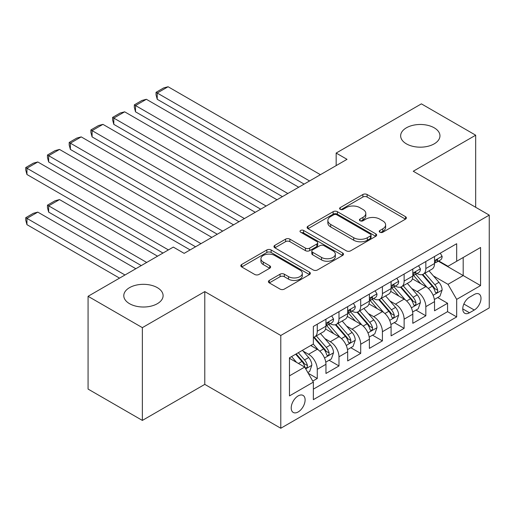 <?xml version="1.0" encoding="UTF-8"?>
<svg xmlns="http://www.w3.org/2000/svg" width="515" height="515" viewBox="0 0 515 515"><rect width="100%" height="100%" fill="white"/><g stroke="black" fill="none" stroke-linecap="round" stroke-linejoin="round"><path stroke-width="0.77" d="M379.87 232.214A2.111 1.217 0 0 0 382.851 232.214L405.498 219.139A3.013 1.738 0 0 0 406.38 217.903A3.013 1.738 0 0 0 405.498 216.673L367.131 194.522A3.013 1.738 0 0 0 362.869 194.522L340.222 207.597A2.111 1.217 0 0 0 339.604 208.459A2.111 1.217 0 0 0 340.222 209.322A2.111 1.217 0 0 0 343.209 209.322L346.138 207.629A9.643 5.568 0 0 1 359.779 207.629L362.978 209.476A9.643 5.568 0 0 1 365.805 213.416A9.643 5.568 0 0 1 362.978 217.349L360.049 219.042A2.111 1.217 0 0 0 359.431 219.905A2.111 1.217 0 0 0 360.049 220.768A2.111 1.217 0 0 0 363.03 220.768L365.959 219.075A9.643 5.568 0 0 1 379.6 219.075L382.8 220.922A9.643 5.568 0 0 1 385.626 224.855A9.643 5.568 0 0 1 382.8 228.795L379.87 230.488A2.111 1.217 0 0 0 379.252 231.351A2.111 1.217 0 0 0 379.87 232.214L379.87 230.488M157.339 287.653A19.654 11.349 0 0 0 135.921 285.188A19.654 11.349 0 0 0 123.787 295.674A19.654 11.349 0 0 0 129.548 303.696A19.654 11.349 0 0 0 150.966 306.155A19.654 11.349 0 0 0 163.101 295.674A19.654 11.349 0 0 0 157.339 287.653M434.203 127.804A19.654 11.349 0 0 0 412.785 125.345A19.654 11.349 0 0 0 400.651 135.831A19.654 11.349 0 0 0 406.406 143.852A19.654 11.349 0 0 0 427.83 146.312A19.654 11.349 0 0 0 439.958 135.831A19.654 11.349 0 0 0 434.203 127.804M298.159 411.955A9.83 5.671 120 0 0 304.577 403.297A9.83 5.671 120 0 0 303.071 395.423A9.83 5.671 120 0 0 298.159 395.906A9.83 5.671 120 0 0 291.741 404.565A9.83 5.671 120 0 0 293.247 412.444A9.83 5.671 120 0 0 298.159 411.955M269.3 280.418A3.013 1.738 0 0 0 268.418 281.647A3.013 1.738 0 0 0 269.3 282.883L280.063 289.095A3.013 1.738 0 0 0 284.325 289.095L309.476 274.572A3.013 1.738 0 0 0 310.358 273.343A3.013 1.738 0 0 0 309.476 272.113L271.115 249.962A3.013 1.738 0 0 0 266.847 249.962L241.696 264.485A3.013 1.738 0 0 0 240.814 265.714A3.013 1.738 0 0 0 241.696 266.944L254.7 274.45A3.013 1.738 0 0 0 258.961 274.45L269.725 268.238A3.013 1.738 0 0 0 270.607 267.008A3.013 1.738 0 0 0 269.725 265.772L263.281 262.051A8.066 4.654 0 0 1 260.918 258.762A8.066 4.654 0 0 1 265.895 254.462A8.066 4.654 0 0 1 274.682 255.472L299.942 270.053A8.066 4.654 0 0 1 302.299 273.343A8.066 4.654 0 0 1 297.322 277.643A8.066 4.654 0 0 1 288.535 276.632L284.325 274.205A3.013 1.738 0 0 0 280.063 274.205L269.3 280.418L269.3 282.883M204.79 291.599L142.359 327.643L88.071 296.299L88.071 389.076L142.359 420.42L204.79 384.377L280.791 428.255L280.791 335.477L204.79 291.599L204.79 384.377M475.68 207.288L475.68 135.2L413.249 171.244L489.25 215.122L280.791 335.477M475.68 135.2L421.392 103.863L336.16 153.064L336.16 165.605M88.071 296.299L173.304 247.091L184.158 253.361L347.02 159.335L336.16 153.064M346.35 250.824A3.013 1.738 0 0 0 350.612 250.824L375.763 236.301A3.013 1.738 0 0 0 376.652 235.072A3.013 1.738 0 0 0 375.763 233.842L337.402 211.691A3.013 1.738 0 0 0 333.134 211.691L307.989 226.214A3.013 1.738 0 0 0 307.101 227.443A3.013 1.738 0 0 0 307.989 228.673L346.35 250.824M301.475 232.664A2.111 1.217 0 0 1 303.618 232.967L303.618 230.456L342.623 252.974A3.013 1.738 0 0 1 343.505 254.21A3.013 1.738 0 0 1 342.623 255.44L317.472 269.957A3.013 1.738 0 0 1 313.21 269.957L274.843 247.812L274.843 245.346A3.013 1.738 0 0 0 273.961 246.576A3.013 1.738 0 0 0 274.843 247.812M274.843 245.346L285.606 239.134A3.013 1.738 0 0 1 289.868 239.134L305.427 248.114A3.013 1.738 0 0 0 309.689 248.114L316.834 243.994A3.013 1.738 0 0 0 317.716 242.765A3.013 1.738 0 0 0 316.834 241.535L300.631 232.181A2.111 1.217 0 0 1 300.013 231.319A2.111 1.217 0 0 1 301.32 230.192A2.111 1.217 0 0 1 303.618 230.456M312.766 381.081L317.272 378.48L308.26 373.278M303.129 351.14L308.582 354.281A12.283 7.094 60 0 1 317.272 369.326L325.956 364.311L325.956 373.465L338.986 365.946L329.104 360.243M324.849 338.6L330.302 341.748A12.283 7.094 60 0 1 338.986 356.792L347.67 351.777L347.67 360.931L360.7 353.406L350.818 347.702M346.563 326.066L352.015 329.214A12.283 7.094 60 0 1 360.7 344.258L369.384 339.243L369.384 348.391L382.413 340.872L372.532 335.168M368.277 313.526L373.729 316.674A12.283 7.094 60 0 1 382.413 331.718L391.097 326.703L391.097 335.857L404.127 328.332L394.245 322.628M389.99 300.992L395.443 304.14A12.283 7.094 60 0 1 404.127 319.184L412.811 314.169L412.811 323.317L425.841 315.798L425.841 306.644A12.283 7.094 -120 0 0 417.156 291.599L411.704 288.452M415.966 310.094L425.841 315.798M325.956 364.311A12.283 7.094 -120 0 0 317.272 349.273L310.757 345.507M347.67 351.777A12.283 7.094 -120 0 0 338.986 336.733L325.557 328.982M369.384 339.243A12.283 7.094 -120 0 0 360.7 324.199L347.271 316.442M391.097 326.703A12.283 7.094 -120 0 0 382.413 311.659L368.985 303.908M412.811 314.169A12.283 7.094 -120 0 0 404.127 299.125L390.698 291.368M474.27 294.483L469.487 297.245A9.521 5.498 120 0 0 463.268 305.633A9.521 5.498 120 0 0 464.73 313.262A9.521 5.498 120 0 0 469.487 312.785L474.27 310.03A9.521 5.498 120 0 0 480.489 301.642A9.521 5.498 120 0 0 479.027 294.014A9.521 5.498 120 0 0 474.27 294.483M280.791 428.255L489.25 307.899L489.25 215.122M289.475 375.847L304.674 367.073L313.358 382.117L313.358 399.666L456.676 316.925L456.676 299.376L447.992 284.332L433.418 275.918M313.358 382.117L289.475 395.906L289.475 357.796L313.358 344.007L313.358 326.452L456.676 243.711L456.676 261.26L480.566 247.47L480.566 285.58L456.676 299.376M330.186 323.626L330.302 323.697A12.283 7.094 60 0 0 336.443 324.302L345.127 319.287A12.283 7.094 -120 0 0 347.67 313.667L347.67 306.644M351.899 311.092L352.015 311.157A12.283 7.094 60 0 0 358.157 311.768L366.841 306.753A12.283 7.094 -120 0 0 369.384 301.127L369.384 294.11M373.613 298.552L373.729 298.623A12.283 7.094 60 0 0 379.87 299.228L388.555 294.213A12.283 7.094 -120 0 0 391.097 288.593L391.097 281.57M395.327 286.018L395.443 286.082A12.283 7.094 60 0 0 401.584 286.694L410.268 281.679A12.283 7.094 -120 0 0 412.811 276.053L412.811 269.036M313.358 389.14L447.561 311.659L447.561 303.258L434.531 310.783L434.531 301.629A12.283 7.094 -120 0 0 425.841 286.585L412.412 278.834M417.041 273.484L417.156 273.549A12.283 7.094 -120 0 0 423.298 274.154A12.283 7.094 -120 0 0 425.841 268.534L425.841 261.511M423.298 274.154L431.982 269.139A12.283 7.094 -120 0 0 434.531 263.519L434.531 256.496M317.272 324.193L317.272 331.216A12.283 7.094 60 0 1 314.723 336.842A12.283 7.094 60 0 1 313.358 337.338M314.723 336.842L323.414 331.827A12.283 7.094 -120 0 0 325.956 326.201L325.956 319.178M338.986 311.659L338.986 318.682A12.283 7.094 60 0 1 336.443 324.302M360.7 299.125L360.7 306.142A12.283 7.094 60 0 1 358.157 311.768M382.413 286.585L382.413 293.608A12.283 7.094 60 0 1 379.87 299.228M404.127 274.051L404.127 281.068A12.283 7.094 60 0 1 401.584 286.694M404.127 319.184L404.127 328.332M382.413 331.718L382.413 340.872M360.7 344.258L360.7 353.406M338.986 356.792L338.986 365.946M317.272 369.326L317.272 378.48M304.674 367.073L289.475 358.298M447.992 284.332L463.191 275.551L463.191 257.5L480.566 247.47M438.323 261.195L480.566 285.58M438.761 260.944L447.992 266.274L456.676 261.26M142.359 327.643L142.359 420.42M437.679 297.554L447.561 303.258M447.561 311.659L456.676 316.925M380.714 232.51L382.8 231.306A9.643 5.568 0 0 0 385.626 227.366L385.626 224.855M365.805 213.416L365.805 215.92A9.643 5.568 0 0 1 362.978 219.86L360.893 221.064M405.46 219.158L367.131 197.033A3.013 1.738 0 0 0 362.869 197.033L341.065 209.618M375.725 236.327L337.402 214.201A3.013 1.738 0 0 0 333.134 214.201L308.028 228.699M370.44 235.934A2.111 1.217 0 0 0 371.058 235.072A2.111 1.217 0 0 0 370.44 234.209L336.759 214.768A2.111 1.217 0 0 0 333.778 214.768L330.688 216.551A9.643 5.568 0 0 0 327.862 220.491A9.643 5.568 0 0 0 330.688 224.431L353.708 237.718A9.643 5.568 0 0 0 367.35 237.718L370.44 235.934L370.44 238.439A2.111 1.217 0 0 0 371.058 237.582L371.058 235.072M327.862 220.491L327.862 222.995A9.643 5.568 0 0 0 330.688 226.935L330.688 224.431M370.44 238.439L367.35 240.228A9.643 5.568 0 0 1 353.708 240.228L330.688 226.935M274.881 247.831L285.606 241.638L285.606 239.134M317.716 242.765L317.716 245.269A3.013 1.738 0 0 1 316.834 246.498L309.689 250.625A3.013 1.738 0 0 1 305.427 250.625L289.868 241.638A3.013 1.738 0 0 0 285.606 241.638M303.618 232.967L342.584 255.459M321.572 257.436A8.066 4.654 0 0 0 330.36 258.446A8.066 4.654 0 0 0 335.336 254.146A8.066 4.654 0 0 0 332.98 250.857L324.077 245.719A3.013 1.738 0 0 0 319.815 245.719L312.676 249.839A3.013 1.738 0 0 0 311.794 251.069A3.013 1.738 0 0 0 312.676 252.299L321.572 257.436L321.572 259.946A8.066 4.654 0 0 0 330.36 260.957A8.066 4.654 0 0 0 335.336 256.657L335.336 254.146M311.794 251.069L311.794 253.58A3.013 1.738 0 0 0 312.676 254.809L312.676 252.299M321.572 259.946L312.676 254.809M302.299 273.343L302.299 275.853A8.066 4.654 0 0 1 297.322 280.154A8.066 4.654 0 0 1 288.535 279.143L284.325 276.709A3.013 1.738 0 0 0 280.063 276.709L269.339 282.902M260.918 258.762L260.918 261.266A8.066 4.654 0 0 0 263.281 264.562L263.281 262.051M269.686 268.257L263.281 264.562M309.438 274.598L271.115 252.472A3.013 1.738 0 0 0 266.847 252.472L241.741 266.97M434.345 299.479L439.958 296.241L442.127 289.971A8.137 4.699 -120 0 0 438.96 282.329L429.04 270.845M427.051 287.376L415.708 274.25M157.23 149.434L260.699 209.167L113.802 124.36L112.611 119.905L112.611 117.401L120.207 113.01L124.662 111.819L113.802 118.09L113.802 124.36M420.594 283.559L414.015 275.937A19.499 11.259 -120 0 0 413.41 275.261M422.191 274.598L432.227 286.218A8.137 4.699 60 0 1 435.13 291.818L435.722 292.784L436.823 292.629L437.557 291.735L437.737 290.318A8.137 4.699 -120 0 0 434.834 284.711L424.914 273.227M422.783 274.405L433.566 286.894A4.146 2.395 60 0 1 434.609 288.516L437.737 290.318M309.56 180.965L157.23 93.015L157.23 99.286L304.133 184.093M440.286 253.174L442.127 256.373A8.137 4.699 60 0 1 440.441 259.972L436.321 262.354A8.137 4.699 -120 0 0 437.737 260.481L437.563 259.76L436.546 259.959L435.13 261.981A8.137 4.699 60 0 1 434.531 263.139M320.42 174.694L168.09 86.745L157.23 93.015L156.039 92.327L163.641 87.936L168.09 86.745M434.802 262.734L434.834 262.734A8.137 4.699 -120 0 0 436.321 262.354M157.23 99.286L156.039 94.831L156.039 92.327M412.631 312.013L418.244 308.775L420.414 302.505A8.137 4.699 -120 0 0 417.247 294.863L407.32 283.379M405.337 299.917L393.994 286.791M135.516 161.968L238.986 221.708L92.088 136.893L90.891 132.445L90.891 129.935L98.494 125.551L102.948 124.36L92.088 130.623L92.088 136.893M398.88 296.093L392.301 288.471A19.499 11.259 -120 0 0 391.696 287.795M400.477 287.132L410.513 298.752A8.137 4.699 60 0 1 413.416 304.359L414.009 305.324L415.103 305.17L415.843 304.275L416.017 302.852A8.137 4.699 -120 0 0 413.12 297.245L403.2 285.761M401.069 286.945L411.852 299.427A4.146 2.395 60 0 1 412.895 301.05L416.017 302.852M390.917 324.553L396.531 321.315L398.7 315.045A8.137 4.699 -120 0 0 395.533 307.404L385.606 295.919M383.623 312.451L372.281 299.324M113.802 174.508L217.272 234.241L70.375 149.434L69.177 144.979L69.177 142.475L76.78 138.084L81.228 136.893L70.375 143.164L70.375 149.434M377.167 308.633L370.588 301.011A19.499 11.259 -120 0 0 369.982 300.329M378.763 299.672L388.799 311.292A8.137 4.699 60 0 1 391.703 316.892L392.295 317.858L393.389 317.704L394.13 316.809L394.303 315.392A8.137 4.699 -120 0 0 391.406 309.785L381.48 298.301M379.355 299.479L390.138 311.968A4.146 2.395 60 0 1 391.181 313.59L394.303 315.392M369.204 337.087L374.811 333.849L376.986 327.579A8.137 4.699 -120 0 0 373.813 319.937L363.893 308.453M361.903 324.991L350.567 311.865M92.088 187.042L195.558 246.782L48.661 161.968L47.464 157.519L47.464 155.009L55.066 150.625L59.515 149.434L48.661 155.697L48.661 161.968M355.453 321.167L348.874 313.545A19.499 11.259 -120 0 0 348.269 312.869M357.05 312.206L367.086 323.826A8.137 4.699 60 0 1 369.982 329.433L370.575 330.398L371.676 330.244L372.416 329.349L372.59 327.926A8.137 4.699 -120 0 0 369.686 322.319L359.766 310.835M357.642 312.019L368.425 324.502A4.146 2.395 60 0 1 369.467 326.124L372.59 327.926M347.49 349.627L353.097 346.389L355.266 340.119A8.137 4.699 -120 0 0 352.099 332.478L342.179 320.987M340.19 337.525L328.853 324.399M70.375 199.582L162.985 253.052L26.947 174.508L25.75 170.053L25.75 167.549L33.353 163.158L37.801 161.968L26.947 168.238L26.947 174.508M333.739 333.707L327.16 326.085A19.499 11.259 -120 0 0 326.555 325.403M335.336 324.746L345.372 336.366A8.137 4.699 60 0 1 348.269 341.966L348.861 342.932L349.962 342.778L350.696 341.883L350.876 340.466A8.137 4.699 -120 0 0 347.973 334.859L338.052 323.369M335.922 324.553L346.704 337.042A4.146 2.395 60 0 1 347.754 338.658L350.876 340.466M287.846 193.498L135.516 105.556L135.516 111.819L282.42 196.633M418.566 265.714L420.414 268.907A8.137 4.699 60 0 1 418.727 272.506L414.601 274.888A8.137 4.699 -120 0 0 416.017 273.014L415.85 272.293L414.833 272.499L413.416 274.521A8.137 4.699 60 0 1 412.811 275.68M298.706 187.228L146.376 99.286L135.516 105.556L134.325 104.86L141.921 100.477L146.376 99.286M413.088 275.274L413.12 275.274A8.137 4.699 -120 0 0 414.601 274.888M135.516 111.819L134.325 107.371L134.325 104.86M266.133 206.039L112.611 117.401M396.853 278.248L398.7 281.447A8.137 4.699 60 0 1 397.014 285.046L392.887 287.428A8.137 4.699 -120 0 0 394.303 285.555L394.136 284.834L393.119 285.033L391.703 287.055A8.137 4.699 60 0 1 391.097 288.213M276.986 199.769L124.662 111.819M391.374 287.808L391.406 287.808A8.137 4.699 -120 0 0 392.887 287.428M244.419 218.572L90.891 129.935M375.139 290.782L376.986 293.981A8.137 4.699 60 0 1 375.3 297.58L371.173 299.962A8.137 4.699 -120 0 0 372.59 298.088L372.422 297.367L371.405 297.567L369.982 299.595A8.137 4.699 60 0 1 369.384 300.754M255.273 212.302L102.948 124.36M369.654 300.348L369.686 300.348A8.137 4.699 -120 0 0 371.173 299.962M222.699 231.106L69.177 142.475M353.425 303.322L355.266 306.515A8.137 4.699 60 0 1 353.586 310.12L349.46 312.502A8.137 4.699 -120 0 0 350.876 310.629L350.702 309.901L349.685 310.107L348.269 312.129A8.137 4.699 60 0 1 347.67 313.287M233.559 224.843L81.228 136.893M347.94 312.882L347.973 312.882A8.137 4.699 -120 0 0 349.46 312.502M325.776 362.161L331.383 358.923L333.553 352.653A8.137 4.699 -120 0 0 330.385 345.011L320.465 333.527M146.698 262.45L48.661 205.846L59.515 199.582L157.558 256.18M318.476 350.065L313.281 344.052M48.661 212.116L47.464 207.667L47.464 205.157L48.661 205.846L48.661 212.116L141.271 265.586M312.026 346.241L311.182 345.262M313.622 337.28L323.652 348.9A8.137 4.699 60 0 1 326.555 354.507L327.147 355.472L328.248 355.318L328.982 354.423L329.162 353A8.137 4.699 -120 0 0 326.259 347.393L316.339 335.909M314.208 337.093L324.991 349.576A4.146 2.395 60 0 1 326.034 351.198L329.162 353M47.464 205.157L55.066 200.773L59.515 199.582M200.985 243.647L47.464 155.009M331.712 315.856L333.553 319.055A8.137 4.699 60 0 1 331.872 322.654L327.746 325.036A8.137 4.699 -120 0 0 329.162 323.163L328.988 322.442L327.971 322.641L326.555 324.669A8.137 4.699 60 0 1 325.956 325.828M211.845 237.376L59.515 149.434M326.227 325.422L326.259 325.422A8.137 4.699 -120 0 0 327.746 325.036M307.822 372.525L309.67 371.463L311.839 365.193A8.137 4.699 -120 0 0 308.672 357.552L302.427 350.316M124.984 274.991L26.947 218.386L37.801 212.116L135.844 268.721M296.595 362.406L291.567 356.586M26.947 224.656L25.75 220.201L25.75 217.697L26.947 218.386L26.947 224.656L119.557 278.126M290.312 358.775L289.475 357.809M295.694 354.204L301.938 361.433A8.137 4.699 60 0 1 304.841 367.041L305.434 368.006L306.534 367.852L307.268 366.957L307.449 365.541A8.137 4.699 -120 0 0 304.545 359.934L298.301 352.698M296.196 353.914L303.277 362.116A4.146 2.395 60 0 1 304.32 363.732L307.449 365.541M25.75 217.697L33.353 213.307L37.801 212.116M168.418 249.917L25.75 167.549M190.132 249.917L37.801 161.968M308.582 354.281L317.272 349.273M330.302 341.748L338.986 336.733M352.015 329.214L360.7 324.199M373.729 316.674L382.413 311.659M395.443 304.14L404.127 299.125M417.156 291.599L425.841 286.585M425.841 268.534L434.531 263.519M317.272 331.216L325.956 326.201M338.986 318.682L347.67 313.667M360.7 306.142L369.384 301.127M382.413 293.608L391.097 288.593M404.127 281.068L412.811 276.053M425.841 306.644L434.531 301.629M463.854 304.017L474.27 310.03M462.76 308.903L469.487 312.785M382.8 231.306L382.8 228.795M360.049 220.768L360.049 219.042M362.978 219.86L362.978 217.349M340.222 209.322L340.222 207.597M362.869 197.033L362.869 194.522M367.131 197.033L367.131 194.522M405.498 219.139L405.498 216.673M307.989 228.673L307.989 226.214M333.134 214.201L333.134 211.691M337.402 214.201L337.402 211.691M375.763 236.301L375.763 233.842M353.708 240.228L353.708 237.718M367.35 240.228L367.35 237.718M289.868 241.638L289.868 239.134M305.427 250.625L305.427 248.114M309.689 250.625L309.689 248.114M316.834 246.498L316.834 243.994M342.623 255.44L342.623 252.974M280.063 276.709L280.063 274.205M284.325 276.709L284.325 274.205M288.535 279.143L288.535 276.632M269.725 268.238L269.725 265.772M241.696 266.944L241.696 264.485M266.847 252.472L266.847 249.962M271.115 252.472L271.115 249.962M309.476 274.572L309.476 272.113M433.102 295.307L442.076 290.125M434.834 284.711L438.96 282.329M428.345 288.458L432.227 286.218M442.076 256.277L434.531 260.635M436.681 259.875L437.737 260.481M411.388 307.841L420.362 302.666M413.12 297.245L417.247 294.863M406.631 300.992L410.513 298.752M389.675 320.382L398.649 315.199M391.406 309.785L395.533 307.404M384.917 313.532L388.799 311.292M367.961 332.915L376.929 327.74M369.686 322.319L373.813 319.937M363.204 326.066L367.086 323.826M346.247 345.456L355.215 340.273M347.973 334.859L352.099 332.478M341.49 338.606L345.372 336.366M420.362 268.817L412.811 273.169M414.968 272.409L416.017 273.014M398.649 281.351L391.097 285.709M393.254 284.943L394.303 285.555M376.929 293.885L369.384 298.243M371.54 297.483L372.59 298.088M355.215 306.425L347.67 310.783M349.827 310.017L350.876 310.629M324.534 357.989L333.501 352.814M326.259 347.393L330.385 345.011M319.77 351.14L323.652 348.9M333.501 318.959L325.956 323.317M328.113 322.557L329.162 323.163M305.704 368.856L311.787 365.347M304.545 359.934L308.672 357.552M298.43 363.468L301.938 361.433"/></g></svg>
